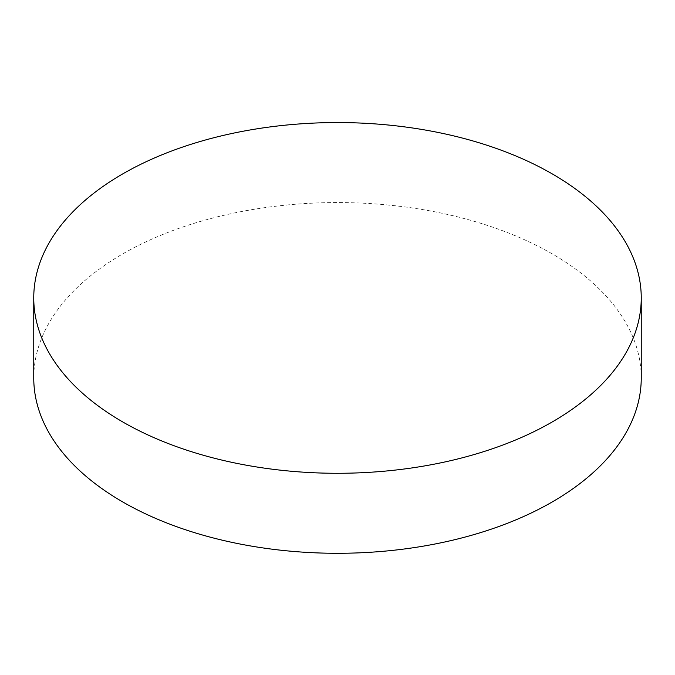 <?xml version="1.0" encoding="UTF-8"?>
<svg xmlns="http://www.w3.org/2000/svg" width="675" height="675" viewBox="0 0 675 675"><rect width="100%" height="100%" fill="white"/><g stroke="black" fill="none" stroke-linecap="round" stroke-linejoin="round"><path stroke-width="0.51" stroke-dasharray="3.38 2.53" d="M641.25 377.924A303.75 175.365 0 0 0 337.5 202.559A303.75 175.365 0 0 0 33.75 377.924"/><path stroke-width="1.01" d="M122.715 421.926A303.75 175.365 0 0 0 453.743 459.937A303.75 175.365 0 0 0 641.25 297.92A303.75 175.365 0 0 0 337.5 122.555A303.75 175.365 0 0 0 33.75 297.92A303.75 175.365 0 0 0 122.715 421.926M33.75 297.92L33.75 377.924A303.75 175.365 0 0 0 122.715 501.93A303.75 175.365 0 0 0 453.743 539.941A303.75 175.365 0 0 0 641.25 377.924L641.25 297.92"/></g></svg>
